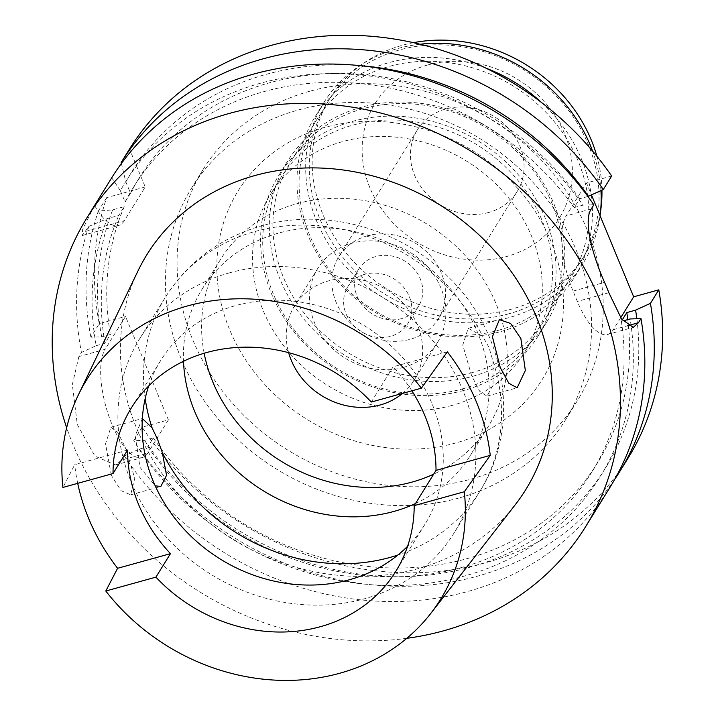 <?xml version="1.0" encoding="UTF-8"?>
<svg xmlns="http://www.w3.org/2000/svg" width="716" height="716" viewBox="0 0 716 716"><rect width="100%" height="100%" fill="white"/><g stroke="black" fill="none" stroke-linecap="round" stroke-linejoin="round"><path stroke-width="0.54" stroke-dasharray="3.58 2.69" d="M127.564 450.078L74.706 464.711L62.901 487.444M148.704 385.951A155.444 137.123 31.8 0 1 160.536 360.783A155.444 137.123 31.8 0 1 235.904 305.517A155.444 137.123 31.8 0 1 405.032 360.246A155.444 137.123 31.8 0 1 424.856 524.461A155.444 137.123 31.8 0 1 407.601 546.272M371.3 402.043L393.111 366.816L447.348 351.798M411.843 390.82A155.444 137.123 -148.2 0 0 393.111 366.816M137.964 270.961A222.9 196.631 -148.2 0 0 182.159 497.942A222.9 196.631 -148.2 0 0 417.768 568.746A222.9 196.631 -148.2 0 0 515.323 504.637M77.704 483.345A211.175 186.276 31.8 0 1 74.706 464.711M111.32 475.326L105.547 443.875L110.864 427.255L117.63 432.222L125.613 448.01L134.742 478.342L130.67 494.81L121.085 490.675L111.32 475.326M406.786 638.323A293.291 258.727 31.8 0 1 66.66 427.703M627.878 458.437A293.291 258.727 -148.2 0 1 485.672 562.704A293.291 258.727 -148.2 0 1 142.108 427.157L168.376 419.889L125.515 316.409L105.145 349.301L78.885 356.568L81.436 352.451A293.291 258.727 -148.2 0 1 88.838 226.408L82.251 235.546L82.68 229.254L94.288 205.931M78.885 356.568L72.325 384.626L77.31 424.543L94.879 456.083L115.419 464.988L121.747 460.039L148.006 452.772A58.658 21.408 74.5 0 1 142.233 457.569A58.658 21.408 74.5 0 1 112.036 424.525A58.658 21.408 74.5 0 1 105.145 349.301M142.108 427.157L133.74 440.671L144.534 440.358L153.269 437.932L147.818 446.739L139.074 449.165L124.298 455.931L121.747 460.039M124.298 455.931A293.291 258.727 -148.2 0 0 467.852 591.479A293.291 258.727 -148.2 0 0 610.059 487.202M94.61 205.411A58.658 21.408 74.5 0 0 118.561 225.495A58.658 21.408 74.5 0 0 124.333 220.698L145.223 186.957L129.515 149.035M587.908 196.47L579.665 198.753L574.205 207.559L582.994 205.134A279.347 246.42 -148.2 0 0 260.642 83.181A279.347 246.42 -148.2 0 0 120.369 190.689L125.076 202.046L130.527 193.231L125.828 181.882L121.38 163.516M120.369 190.689L111.705 177.81M145.223 186.957L106.648 197.643A293.291 258.727 -148.2 0 0 99.247 323.686L125.515 316.409M611.652 176.029L586.52 182.992L591.47 194.94M458.884 498.032A219.973 194.045 31.8 0 1 219.544 420.587A219.973 194.045 31.8 0 1 191.503 188.219A219.973 194.045 31.8 0 1 298.16 110.013A219.973 194.045 31.8 0 1 537.492 187.458A219.973 194.045 31.8 0 1 565.542 419.827A219.973 194.045 31.8 0 1 458.884 498.032M88.838 226.408L107.212 218.649A279.347 246.42 -148.2 0 0 96.213 345.685L81.436 352.451M106.648 197.643L98.28 211.157L112.672 209.842L124.217 206.647L118.766 215.453L107.212 218.649M96.213 345.685L104.957 343.268L110.416 334.462L101.672 336.878L90.878 337.2L99.247 323.686M90.878 337.2A293.291 258.727 31.8 0 1 98.28 211.157M101.672 336.878A279.347 246.42 31.8 0 1 112.672 209.842M124.217 206.647A269.834 238.025 -148.2 0 0 110.416 334.462M104.957 343.268A269.834 238.025 31.8 0 1 118.766 215.453M168.376 419.889L148.006 452.772M139.074 449.165A279.347 246.42 -148.2 0 0 464.756 575.95A279.347 246.42 -148.2 0 0 630.143 318.951M620.727 317.698L613.308 329.691A58.658 21.408 -105.5 0 1 607.526 334.488A58.658 21.408 -105.5 0 1 577.329 301.445L573.042 291.099A58.658 21.408 -105.5 0 1 566.159 215.874L586.52 182.992M582.994 205.134L593.841 204.803M622.929 320.947L621.354 321.386L622.231 319.971M614.632 479.478A293.291 258.727 31.8 0 1 477.303 576.219A293.291 258.727 31.8 0 1 133.74 440.671M636.837 318.745A279.347 246.42 31.8 0 1 470.206 567.144A279.347 246.42 31.8 0 1 144.534 440.358M153.269 437.932A269.834 238.025 -148.2 0 0 466.734 558.748A269.834 238.025 -148.2 0 0 597.565 462.813A269.834 238.025 -148.2 0 0 627.78 319.605M621.354 321.386A269.834 238.025 31.8 0 1 592.105 471.629A269.834 238.025 31.8 0 1 461.283 567.555A269.834 238.025 31.8 0 1 147.818 446.739M125.076 202.046A269.834 238.025 31.8 0 1 133.292 187.511A269.834 238.025 31.8 0 1 264.123 91.576A269.834 238.025 31.8 0 1 574.205 207.559M579.665 198.753A269.834 238.025 -148.2 0 0 269.574 82.77A269.834 238.025 -148.2 0 0 138.743 178.705A269.834 238.025 -148.2 0 0 130.527 193.231M125.828 181.882A279.347 246.42 31.8 0 1 266.101 74.374A279.347 246.42 31.8 0 1 359.683 65.621M309.795 91.218A219.973 194.045 -148.2 0 0 203.138 169.424A219.973 194.045 -148.2 0 0 231.179 401.801A219.973 194.045 -148.2 0 0 470.519 479.246A219.973 194.045 -148.2 0 0 577.177 401.041A219.973 194.045 -148.2 0 0 549.127 168.663A219.973 194.045 -148.2 0 0 309.795 91.218M455.519 443.025A178.911 157.824 31.8 0 1 229.63 329.682A178.911 157.824 31.8 0 1 324.796 127.43A178.911 157.824 31.8 0 1 550.685 240.782A178.911 157.824 31.8 0 1 455.519 443.025M452.073 405.417A149.581 131.95 31.8 0 1 289.327 352.755A149.581 131.95 31.8 0 1 270.254 194.734A149.581 131.95 31.8 0 1 342.785 141.553A149.581 131.95 31.8 0 1 505.532 194.224A149.581 131.95 31.8 0 1 524.604 352.236A149.581 131.95 31.8 0 1 452.073 405.417M462.259 388.976A149.581 131.95 -148.2 0 0 534.78 335.795A149.581 131.95 -148.2 0 0 515.708 177.774A149.581 131.95 -148.2 0 0 352.961 125.112A149.581 131.95 -148.2 0 0 280.439 178.293A149.581 131.95 -148.2 0 0 299.512 336.305A149.581 131.95 -148.2 0 0 462.259 388.976M464.058 390.381A152.517 134.536 31.8 0 1 298.116 336.69A152.517 134.536 31.8 0 1 278.676 175.572A152.517 134.536 31.8 0 1 352.621 121.353A152.517 134.536 31.8 0 1 518.563 175.053A152.517 134.536 31.8 0 1 538.002 336.162A152.517 134.536 31.8 0 1 464.058 390.381M472.784 376.294A152.517 134.536 -148.2 0 0 546.729 322.066A152.517 134.536 -148.2 0 0 527.289 160.957A152.517 134.536 -148.2 0 0 361.347 107.257A152.517 134.536 -148.2 0 0 287.402 161.485A152.517 134.536 -148.2 0 0 306.842 322.594A152.517 134.536 -148.2 0 0 472.784 376.294M472.444 372.526A149.581 131.95 31.8 0 1 309.688 319.864A149.581 131.95 31.8 0 1 290.624 161.852A149.581 131.95 31.8 0 1 363.146 108.671A149.581 131.95 31.8 0 1 525.893 161.333A149.581 131.95 31.8 0 1 544.966 319.345A149.581 131.95 31.8 0 1 472.444 372.526M498.622 330.246A149.581 131.95 -148.2 0 0 571.144 277.065A149.581 131.95 -148.2 0 0 552.081 119.053A149.581 131.95 -148.2 0 0 389.325 66.391A149.581 131.95 -148.2 0 0 316.803 119.572A149.581 131.95 -148.2 0 0 335.876 277.584A149.581 131.95 -148.2 0 0 498.622 330.246M541.761 102.71A152.517 134.536 31.8 0 1 574.366 277.432A152.517 134.536 31.8 0 1 500.421 331.66A152.517 134.536 31.8 0 1 334.479 277.96A152.517 134.536 31.8 0 1 315.04 116.851A152.517 134.536 31.8 0 1 388.985 62.632A152.517 134.536 31.8 0 1 485.985 68.172M420.086 44.231A152.517 134.536 -148.2 0 0 397.711 48.536A152.517 134.536 -148.2 0 0 323.766 102.755A152.517 134.536 -148.2 0 0 343.206 263.873A152.517 134.536 -148.2 0 0 509.148 317.564A152.517 134.536 -148.2 0 0 583.092 263.345A152.517 134.536 -148.2 0 0 600.053 215.659M600.93 190.617A152.517 134.536 -148.2 0 0 592.562 151.031M508.808 313.805A149.581 131.95 31.8 0 1 346.052 261.143A149.581 131.95 31.8 0 1 326.988 103.122A149.581 131.95 31.8 0 1 399.51 49.95A149.581 131.95 31.8 0 1 562.257 102.612A149.581 131.95 31.8 0 1 581.329 260.624A149.581 131.95 31.8 0 1 508.808 313.805M413.436 42.674A149.581 131.95 -148.2 0 0 402.419 45.251A149.581 131.95 -148.2 0 0 329.897 98.432A149.581 131.95 -148.2 0 0 348.96 256.444A149.581 131.95 -148.2 0 0 511.716 309.106A149.581 131.95 -148.2 0 0 584.238 255.925A149.581 131.95 -148.2 0 0 600.554 211.39M601.95 190.152A149.581 131.95 -148.2 0 0 596.911 156.294M427.604 65.022A108.519 95.729 -148.2 0 0 369.877 187.699A108.519 95.729 -148.2 0 0 506.892 256.444A108.519 95.729 -148.2 0 0 564.62 133.776A108.519 95.729 -148.2 0 0 427.604 65.022M488.679 212.473A58.658 51.749 31.8 0 1 424.856 191.816A58.658 51.749 31.8 0 1 417.374 129.856A58.658 51.749 31.8 0 1 445.817 108.993A58.658 51.749 31.8 0 1 509.64 129.65A58.658 51.749 31.8 0 1 517.122 191.619A58.658 51.749 31.8 0 1 488.679 212.473M367.272 235.841A58.658 51.749 -148.2 0 0 338.829 256.695A58.658 51.749 -148.2 0 0 346.311 318.665A58.658 51.749 -148.2 0 0 410.134 339.321A58.658 51.749 -148.2 0 0 438.577 318.459A58.658 51.749 -148.2 0 0 431.095 256.498A58.658 51.749 -148.2 0 0 367.272 235.841M401.56 318.62A35.191 31.048 31.8 0 1 363.263 306.233A35.191 31.048 31.8 0 1 358.779 269.055A35.191 31.048 31.8 0 1 375.846 256.534A35.191 31.048 31.8 0 1 414.134 268.93A35.191 31.048 31.8 0 1 418.627 306.108A35.191 31.048 31.8 0 1 401.56 318.62M364.865 274.273A35.191 31.048 -148.2 0 0 347.797 286.785A35.191 31.048 -148.2 0 0 352.281 323.963A35.191 31.048 -148.2 0 0 390.578 336.359A35.191 31.048 -148.2 0 0 407.646 323.847A35.191 31.048 -148.2 0 0 403.153 286.668A35.191 31.048 -148.2 0 0 364.865 274.273M403.439 367.397A70.392 62.095 31.8 0 1 326.845 342.615A70.392 62.095 31.8 0 1 317.877 268.258A70.392 62.095 31.8 0 1 352.004 243.234A70.392 62.095 31.8 0 1 428.589 268.017A70.392 62.095 31.8 0 1 437.565 342.373A70.392 62.095 31.8 0 1 403.439 367.397M402.598 393.379A70.392 62.095 -148.2 0 0 414.296 379.954A70.392 62.095 -148.2 0 0 405.319 305.598A70.392 62.095 -148.2 0 0 328.733 280.815A70.392 62.095 -148.2 0 0 294.598 305.839A70.392 62.095 -148.2 0 0 288.62 352.666M204.158 353.257A157.789 139.19 31.8 0 1 220.295 259.827A157.789 139.19 31.8 0 1 296.8 203.729A157.789 139.19 31.8 0 1 468.479 259.281A157.789 139.19 31.8 0 1 488.598 425.975A157.789 139.19 31.8 0 1 433.69 474.153M415.504 503.518A157.789 139.19 -148.2 0 0 470.421 455.331A157.789 139.19 -148.2 0 0 450.301 288.646A157.789 139.19 -148.2 0 0 278.613 233.094A157.789 139.19 -148.2 0 0 202.109 289.192A157.789 139.19 -148.2 0 0 183.502 361.267M142.35 418.547L135.19 435.758L140.005 467.378L155.211 485.842M229.389 272.868A184.773 162.997 -148.2 0 0 139.799 338.561A184.773 162.997 -148.2 0 0 163.355 533.76A184.773 162.997 -148.2 0 0 364.399 598.809A184.773 162.997 -148.2 0 0 453.989 533.116A184.773 162.997 -148.2 0 0 430.432 337.925A184.773 162.997 -148.2 0 0 229.389 272.868M492.957 361.043L493.055 384.895L486.978 396.145L479.648 391.249L471.575 375.569L462.769 344.996L468.192 328.304L482.709 336.314L488.983 347.394L492.957 361.043A184.773 162.997 31.8 0 1 479.622 491.731A184.773 162.997 31.8 0 1 397.89 555.034M85.759 231.384L124.333 220.698M573.042 291.099L604.572 282.373M608.86 292.719L577.329 301.445M591.291 208.911L566.159 215.874M613.308 329.691L627.431 325.78M145.178 398.552A184.773 162.997 31.8 0 1 165.432 297.176A184.773 162.997 31.8 0 1 255.021 231.483A184.773 162.997 31.8 0 1 482.709 336.314M160.536 360.783L131.449 407.762M424.856 524.461L395.769 571.431M82.251 235.546L118.561 225.495M115.419 464.988L142.233 457.569M597.565 462.813L592.105 471.629M607.526 334.488L633.266 327.364M138.743 178.705L133.292 187.511M203.138 169.424L191.503 188.219M577.177 401.041L565.542 419.827M534.78 335.795L524.604 352.236M280.439 178.293L270.254 194.734M546.729 322.066L538.002 336.162M287.402 161.485L278.676 175.572M571.144 277.065L544.966 319.345M316.803 119.572L290.624 161.852M583.092 263.345L574.366 277.432M323.766 102.755L315.04 116.851M584.238 255.925L581.329 260.624M329.897 98.432L326.988 103.122M417.374 129.856L338.829 256.695M517.122 191.619L438.577 318.459M358.779 269.055L347.797 286.785M418.627 306.108L407.646 323.847M317.877 268.258L294.598 305.839M437.565 342.373L414.296 379.954M220.295 259.827L202.109 289.192M488.598 425.975L470.421 455.331M139.799 338.561L165.432 297.176C188.308 261.412 220.483 237.596 261.949 225.728C325.923 207.452 400.441 228.547 448.279 276.904C506.4 332.6 521.83 425.948 479.622 491.731L453.989 533.116M130.67 494.81L160.84 486.45M486.978 396.145L517.158 387.786M468.192 328.304L499.276 319.703M110.864 427.255L142.063 418.618"/><path stroke-width="1.07" d="M113.021 473.562L62.901 487.444A208.24 183.69 31.8 0 1 78.286 395.071A208.24 183.69 31.8 0 1 187.529 305.929A208.24 183.69 31.8 0 1 421.411 388.17L371.3 402.043A155.444 137.123 -148.2 0 0 206.817 352.496A155.444 137.123 -148.2 0 0 131.449 407.762A155.444 137.123 -148.2 0 0 113.021 473.562L127.564 450.078A155.444 137.123 -148.2 0 0 170.462 553.656L117.603 568.289L105.798 591.022L155.918 577.141A155.444 137.123 -148.2 0 0 320.401 626.697A155.444 137.123 -148.2 0 0 395.769 571.431A155.444 137.123 -148.2 0 0 414.197 505.621L464.317 491.749L490.245 455.376L436.017 470.385L414.197 505.621M407.601 546.272A155.444 137.123 31.8 0 1 349.48 579.727A155.444 137.123 31.8 0 1 191.083 536.338A155.444 137.123 31.8 0 1 148.704 385.951M155.918 577.141L170.462 553.656M436.017 470.385A155.444 137.123 -148.2 0 0 411.843 390.82M464.317 491.749A208.24 183.69 31.8 0 1 430.817 613.37A208.24 183.69 31.8 0 1 339.688 673.264A208.24 183.69 31.8 0 1 105.798 591.022M430.817 613.37L515.323 504.637A222.9 196.631 -148.2 0 0 503.992 261.966A222.9 196.631 -148.2 0 0 254.905 175.545A222.9 196.631 -148.2 0 0 137.964 270.961L78.286 395.071M117.603 568.289A211.175 186.276 31.8 0 1 77.704 483.345M490.245 455.376A212.634 187.574 31.8 0 0 447.348 351.798L421.411 388.17M520.872 338.561L510.615 323.462L499.392 319.667L492.411 336.744L500.26 367.621L508.843 383.266L517.158 387.786L525.329 370.485L520.872 338.561M66.66 427.703A293.291 258.727 31.8 0 1 86.976 217.736A293.291 258.727 31.8 0 1 229.183 113.459A293.291 258.727 31.8 0 1 548.304 216.724A293.291 258.727 31.8 0 1 585.697 526.555A293.291 258.727 31.8 0 1 443.49 630.832A293.291 258.727 31.8 0 1 406.786 638.323M86.976 217.736L111.705 177.81A293.291 258.727 -148.2 0 1 253.554 74.106A293.291 258.727 -148.2 0 1 593.841 204.803L591.291 208.911C583.084 220.492 592.454 255.057 604.572 282.373A293.291 258.727 -148.2 0 1 608.86 292.719L621.631 319.094L633.266 327.364L638.439 322.737L640.981 318.62L630.143 318.951L622.929 320.947M121.38 163.516L121.147 162.55L129.515 149.035A293.291 258.727 -148.2 0 1 271.373 45.341A293.291 258.727 -148.2 0 1 611.652 176.029L603.284 189.543L587.908 196.47M622.231 319.971L626.804 312.579L635.593 310.144L650.432 303.36A293.291 258.727 31.8 0 1 619.51 471.942L627.878 458.437A293.291 258.727 -148.2 0 0 658.801 289.846L633.669 296.809L620.727 317.698M591.47 194.94L633.669 296.809M585.697 526.555L610.059 487.202A293.291 258.727 -148.2 0 0 640.981 318.62M650.432 303.36L658.801 289.846M619.51 471.942A293.291 258.727 31.8 0 1 614.632 479.478M635.593 310.144A279.347 246.42 31.8 0 1 636.837 318.745M627.78 319.605A269.834 238.025 -148.2 0 0 626.804 312.579M359.683 65.621A279.347 246.42 31.8 0 1 588.445 196.318M121.147 162.55A293.291 258.727 31.8 0 1 263.005 58.855A293.291 258.727 31.8 0 1 603.284 189.543M485.985 68.172A152.517 134.536 31.8 0 1 541.761 102.71M600.053 215.659A152.517 134.536 -148.2 0 0 600.93 190.617M592.562 151.031A152.517 134.536 -148.2 0 0 420.086 44.231M600.554 211.39A149.581 131.95 -148.2 0 0 601.95 190.152M596.911 156.294A149.581 131.95 -148.2 0 0 413.436 42.674M288.62 352.666A70.392 62.095 -148.2 0 0 380.16 404.988A70.392 62.095 -148.2 0 0 402.598 393.379M433.69 474.153A157.789 139.19 31.8 0 1 412.094 482.074A157.789 139.19 31.8 0 1 204.158 353.257M183.502 361.267A157.789 139.19 -148.2 0 0 393.907 511.43A157.789 139.19 -148.2 0 0 415.504 503.518M155.211 485.842L160.84 486.45L166.551 475.29L162.335 452.593L157.511 439.176L152.087 427.864L142.35 418.547M627.431 325.78L638.439 322.737M152.087 427.864A184.773 162.997 31.8 0 1 145.178 398.552M397.89 555.034A184.773 162.997 31.8 0 1 390.023 557.424A184.773 162.997 31.8 0 1 162.335 452.593"/></g></svg>
